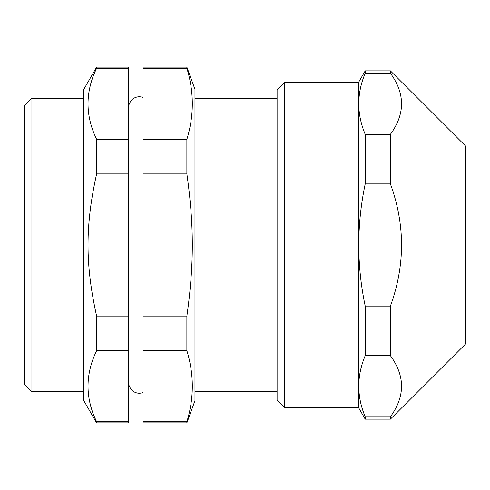 <?xml version="1.0" encoding="UTF-8"?>
<svg xmlns="http://www.w3.org/2000/svg" width="490" height="490" viewBox="0 0 490 490"><rect width="100%" height="100%" fill="white"/><g stroke="black" fill="none" stroke-linecap="round" stroke-linejoin="round"><path stroke-width="0.73" d="M143.086 421.761L143.086 422.882L186.88 422.882L186.88 421.761L143.086 421.761L143.086 350.668L186.88 350.668C194.12 374.366 194.12 398.064 186.88 421.761M143.086 316.093L143.086 173.907L186.88 173.907C194.12 225.486 194.12 264.514 186.88 316.093L143.086 316.093L143.086 350.668M143.086 139.332L143.086 68.239L186.88 68.239C194.12 91.936 194.12 115.634 186.88 139.332L143.086 139.332L143.086 173.907M186.88 422.882L194.971 400.649L194.971 89.352L186.88 67.118L143.086 67.118L143.086 68.239M128.264 173.907L128.264 316.093L96.634 316.093C85.15 264.514 85.15 225.486 96.634 173.907L128.264 173.907L128.264 139.332L96.634 139.332C85.15 115.634 85.15 91.936 96.634 68.239L128.264 68.239L128.264 67.118L96.634 67.118L96.634 68.239M128.264 350.668L128.264 421.761L96.634 421.761C85.15 398.064 85.15 374.366 96.634 350.668L128.264 350.668L128.264 316.093M96.634 67.118L83.796 89.352L83.796 400.649L96.634 422.882L128.264 422.882L128.264 421.761M128.264 68.239L128.264 139.332M96.634 350.668L96.634 316.093M96.634 173.907L96.634 139.332M96.634 422.882L96.634 421.761M128.264 384.344L128.49 105.656L130.861 100.744L132.269 99.335C135.534 96.793 139.142 96.144 143.086 97.4M186.88 67.118L186.88 68.239M186.88 139.332L186.88 173.907M186.88 316.093L186.88 350.668M31.911 391.755L31.911 98.245L24.5 105.656L24.5 384.344L31.911 391.755L83.796 391.755M365.209 134.34C356.647 113.974 356.647 93.602 365.209 73.231L390.408 73.231C405.242 93.602 405.242 113.974 390.408 134.34L365.209 134.34L365.209 183.891L390.408 183.891C405.242 224.628 405.242 265.372 390.408 306.109L365.209 306.109C356.647 265.372 356.647 224.628 365.209 183.891M365.209 416.77C356.647 396.398 356.647 376.026 365.209 355.66L390.408 355.66C405.242 376.026 405.242 396.398 390.408 416.77L365.209 416.77L365.209 419.134L390.408 419.134L390.408 416.77M284.506 82.534L284.506 407.466L277.095 400.054L277.095 89.946L284.506 82.534L358.472 82.534L365.209 70.866L390.408 70.866L465.5 145.959L465.5 344.041L390.408 419.134M390.408 70.866L390.408 73.231M390.408 134.34L390.408 183.891M390.408 306.109L390.408 355.66M365.209 306.109L365.209 355.66M365.209 70.866L365.209 73.231M358.472 82.534L358.472 407.466L365.209 419.134M128.49 384.344L130.861 389.256L132.055 390.475C135.35 393.176 139.025 393.88 143.086 392.6M194.971 391.755L277.095 391.755M194.971 98.245L277.095 98.245M31.911 98.245L83.796 98.245M284.506 407.466L358.472 407.466"/></g></svg>
